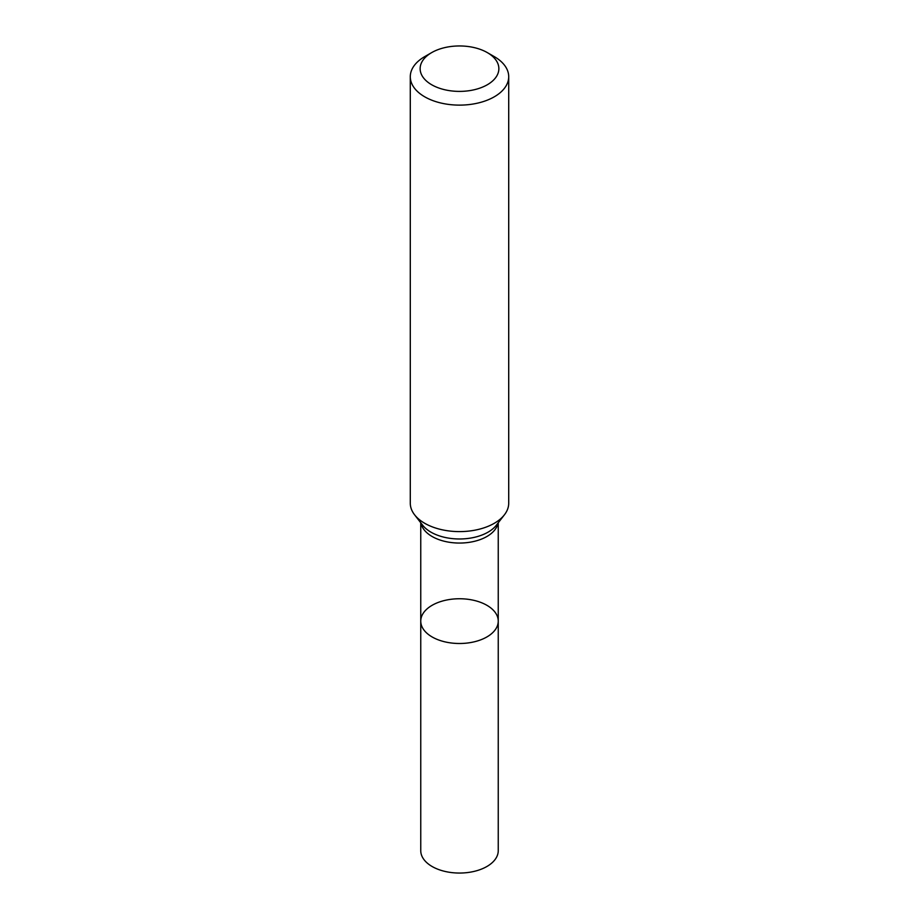 <?xml version="1.0" encoding="UTF-8"?>
<svg xmlns="http://www.w3.org/2000/svg" width="919" height="919" viewBox="0 0 919 919"><rect width="100%" height="100%" fill="white"/><g stroke="black" fill="none" stroke-linecap="round" stroke-linejoin="round"><path stroke-width="1.38" d="M410.288 76.714L410.288 503.198A49.212 28.409 -0 0 0 414.584 514.801A49.212 28.409 -0 0 0 494.296 523.29A49.212 28.409 -0 0 0 504.416 514.801A49.212 28.409 -0 0 0 508.712 503.198L508.712 76.714A49.212 28.409 180 0 1 494.296 96.805A49.212 28.409 180 0 1 440.672 102.962A49.212 28.409 180 0 1 410.288 76.714A49.212 28.409 180 0 1 424.704 56.622L431.666 52.613A39.368 22.722 180 0 1 487.334 52.613A39.368 22.722 180 0 1 487.334 84.743A39.368 22.722 180 0 1 431.666 84.743A39.368 22.722 180 0 1 431.666 52.613M487.334 52.613L494.296 56.622A49.212 28.409 180 0 1 508.712 76.714M498.247 621.129A38.747 22.378 180 0 1 486.898 636.947A38.747 22.378 180 0 1 444.67 641.795A38.747 22.378 180 0 1 420.753 621.129A38.747 22.378 180 0 1 432.102 605.311A38.747 22.378 180 0 1 474.33 600.452A38.747 22.378 180 0 1 498.247 621.129A38.747 22.378 180 0 1 459.5 643.495A38.747 22.378 180 0 1 420.753 621.129L420.753 850.672A38.747 22.378 180 0 0 459.5 873.05A38.747 22.378 180 0 0 498.247 850.672L498.247 522.762M498.029 523.049A38.747 22.378 180 0 1 486.898 536.501A38.747 22.378 180 0 1 446.588 541.773A38.747 22.378 180 0 1 420.971 523.049M504.416 514.801L496.375 525.186A40.402 23.32 180 0 1 488.069 532.147A40.402 23.32 180 0 1 422.625 525.186L414.584 514.801M420.753 522.762L420.753 621.129"/></g></svg>
